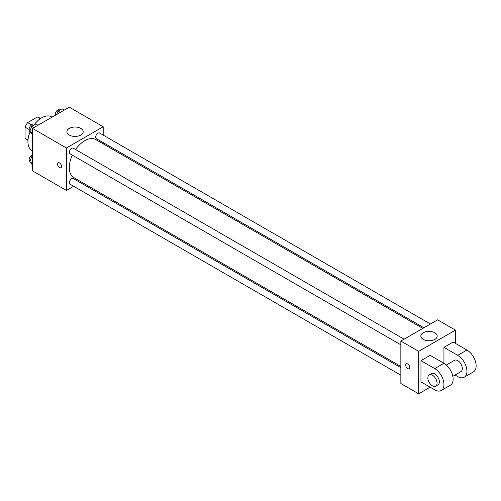 <?xml version="1.0" encoding="UTF-8"?>
<svg xmlns="http://www.w3.org/2000/svg" width="501" height="501" viewBox="0 0 501 501"><rect width="100%" height="100%" fill="white"/><g stroke="black" fill="none" stroke-linecap="round" stroke-linejoin="round"><path stroke-width="0.75" d="M31.801 124.962L27.68 122.582L37.356 116.996A12.588 7.264 120 0 1 38.815 117.516L40.556 118.524M27.993 140.017L25.05 138.314A12.588 7.264 120 0 0 26.227 139.316L27.975 140.324M25.05 138.314L25.05 127.141A12.588 7.264 120 0 1 27.68 122.582M29.171 129.521L25.05 127.141M40.305 118.699L37.356 116.996M30.085 131.882A19.501 11.26 120 0 0 27.924 141.683A19.501 11.26 120 0 0 31.964 150.613L32.521 150.933M52.023 117.153L51.465 116.833A19.501 11.26 120 0 0 33.987 124.993M73.653 186.278L66.42 190.455L32.521 170.879L32.521 128.413L69.295 107.183L103.2 126.753L103.2 135.107M81.225 181.907L80.154 182.527M72.319 155.147A21.975 12.688 120 0 0 69.276 167.572A21.975 12.688 120 0 0 73.822 177.636L400.85 366.444M422.825 328.38L95.797 139.572A21.975 12.688 120 0 0 75.57 149.517M103.2 142.61L103.2 143.85M66.42 190.455L66.42 147.989L103.2 126.753M430.397 324.009L99.58 133.016A3.25 1.879 120 0 0 97.081 133.886A3.25 1.879 120 0 0 95.66 137.161A3.25 1.879 120 0 0 96.33 138.645L423.896 327.767M400.85 367.678L73.29 178.563A3.25 1.879 120 0 0 70.785 179.433A3.25 1.879 120 0 0 69.363 182.702A3.25 1.879 120 0 0 70.04 184.193L400.85 375.186M400.85 344.82L70.04 153.826A3.25 1.879 -60 0 1 70.04 150.075A3.25 1.879 -60 0 1 73.29 148.196L404.1 339.19M66.42 147.989L32.521 128.413M69.276 135.057A8.154 4.709 180 0 1 66.89 131.732A8.154 4.709 180 0 1 75.044 127.022A8.154 4.709 180 0 1 83.197 131.732A8.154 4.709 180 0 1 78.162 136.078A8.154 4.709 180 0 1 69.276 135.057M61.535 166.401A2.843 1.641 60 0 1 60.947 167.703A2.843 1.641 60 0 1 58.103 166.063A2.843 1.641 60 0 1 58.103 162.775A2.843 1.641 60 0 1 60.295 163.539A2.843 1.641 60 0 1 61.535 166.401M60.953 167.703A2.843 1.641 60 0 1 58.11 166.056A2.843 1.641 60 0 1 58.11 162.775M430.159 387.185L418.667 393.817L400.85 383.534L400.85 341.068L437.63 319.838L455.44 330.121L455.44 343.392M32.521 134.694L29.759 131.419L31.745 126.283L35.728 123.985L37.957 125.275M32.521 133.009L29.759 131.419M33.98 127.573L31.745 126.283M33.542 125.25L33.066 124.974A3.25 1.879 120 0 0 30.561 125.845A3.25 1.879 120 0 0 29.139 129.12A3.25 1.879 120 0 0 29.816 130.604L30.022 130.73M56.757 114.422L58.041 111.103L62.024 108.805L64.253 110.095M60.27 112.393L58.041 111.103M59.838 110.07L59.362 109.794A3.25 1.879 120 0 0 56.857 110.665A3.25 1.879 120 0 0 55.436 113.934A3.25 1.879 120 0 0 55.705 115.03M32.521 165.054L29.759 161.779L31.745 156.65L32.521 156.206M32.521 163.376L29.759 161.779M32.521 157.095L31.745 156.65M32.521 155.185A3.25 1.879 120 0 0 29.139 159.481A3.25 1.879 120 0 0 29.816 160.971L30.022 161.09M407.751 368.604A2.843 1.641 -120 0 0 409.173 368.742A2.843 1.641 60 0 1 407.745 368.604A2.843 1.641 60 0 1 405.891 366.099A2.843 1.641 60 0 1 406.324 363.82A2.843 1.641 -120 0 0 405.891 366.099A2.843 1.641 -120 0 0 407.751 368.604M406.324 363.82A2.843 1.641 60 0 1 409.167 365.461A2.843 1.641 60 0 1 409.167 368.742M418.667 393.817L418.667 351.351L400.85 341.068L437.63 319.838M400.85 383.534L400.85 341.068M434.774 332.764A8.154 4.709 180 0 1 437.16 336.09A8.154 4.709 180 0 1 429.006 340.799A8.154 4.709 180 0 1 420.853 336.09A8.154 4.709 180 0 1 425.888 331.743A8.154 4.709 180 0 1 434.774 332.764M418.667 351.351L455.44 330.121M420.965 381.875L420.965 360.645L434.755 368.604A13.001 7.509 60 0 1 443.247 380.065A13.001 7.509 60 0 1 441.256 390.479A13.001 7.509 60 0 1 434.755 389.834L420.965 381.875M441.256 390.479L450.449 385.175A13.001 7.509 -120 0 0 452.441 374.754A13.001 7.509 -120 0 0 443.949 363.294L430.159 355.334L420.965 360.645M434.755 368.604L443.949 363.294L443.949 347.375L453.142 342.064L466.932 350.024A13.001 7.509 60 0 1 475.424 361.484A13.001 7.509 60 0 1 473.432 371.905L464.239 377.209A13.001 7.509 60 0 1 457.739 376.564L455.046 375.011M446.328 365.035L454.488 360.319A6.5 3.751 60 0 1 459.498 362.06A6.5 3.751 60 0 1 462.335 368.604A6.5 3.751 60 0 1 460.989 371.579L452.829 376.295M466.932 350.024L457.739 355.334L443.949 347.375M457.739 355.334A13.001 7.509 60 0 1 466.231 366.795A13.001 7.509 60 0 1 464.239 377.209M429.207 374.917L431.505 373.589A6.5 3.751 60 0 1 436.515 375.33A6.5 3.751 60 0 1 439.352 381.875A6.5 3.751 60 0 1 438.006 384.849L435.707 386.177A6.5 3.751 60 0 1 429.207 382.426A6.5 3.751 60 0 1 429.207 374.917A6.5 3.751 60 0 1 434.217 376.658A6.5 3.751 60 0 1 437.054 383.202A6.5 3.751 60 0 1 435.707 386.177"/></g></svg>
